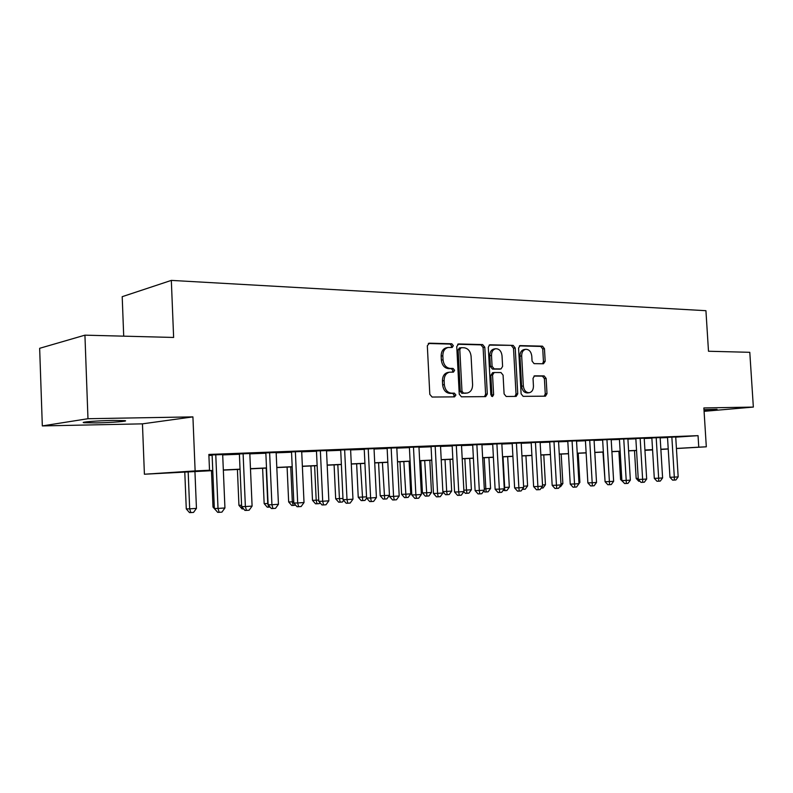 <?xml version="1.0" encoding="UTF-8"?>
<svg xmlns="http://www.w3.org/2000/svg" width="793" height="793" viewBox="0 0 793 793"><rect width="100%" height="100%" fill="white"/><g stroke="black" fill="none" stroke-linecap="round" stroke-linejoin="round"><path stroke-width="1.19" d="M453.338 345.669L451.782 343.775L429.33 343.181L427.328 345.817L429.806 394.359L432.096 397.045L454.558 396.867L455.916 395.003L454.359 393.15L451.485 393.159C447.401 392.664 445.012 389.829 444.328 384.635L444.12 380.62C444.179 375.951 445.983 373.136 449.532 372.195L453.447 372.135L454.627 370.311L453.071 368.438L450.196 368.408C446.102 367.843 443.723 364.978 443.039 359.794L442.831 355.789C442.881 351.2 444.635 348.434 448.104 347.483L452.188 347.473L453.338 345.669M451.108 347.463L451.653 345.956L450.097 344.073L428.299 343.498M453.507 396.877L454.22 395.211L452.674 393.358L449.8 393.378L451.485 393.159M452.307 372.145L452.942 370.559L451.386 368.686L448.511 368.656L450.196 368.408M704.035 410.605L717.041 409.307L703.976 409.664M112.854 420.439C97.39 420.686 78.705 422.193 84.167 422.728L96.389 422.897C111.595 422.629 129.883 421.172 124.719 420.617L112.854 420.439M543.473 363.769L545.178 361.301L544.464 348.702L542.481 346.164L520.069 345.599L518.572 348.068L521.1 393.814L523.142 396.351L545.475 396.173L546.992 393.665L546.139 378.41L544.147 375.902L534.541 375.852L533.025 378.35L533.441 385.983C533.421 389.75 532.044 392 529.308 392.723C525.967 392.684 523.975 390.434 523.33 385.983L521.675 355.918C521.695 352.241 523.023 350.04 525.68 349.316C529.09 349.326 531.122 351.596 531.786 356.116L532.063 361.093L534.076 363.64L543.473 363.769M675.725 437.151L698.048 435.654L698.762 447.163L706.315 446.806L676.429 448.531M84.93 335.161L87.973 418.714L42.326 425.92L39.65 348.305L84.93 335.161L173.627 337.451L171.328 280.395L705.929 310.697L708.496 351.249L749.791 352.31L753.35 407.077L703.867 407.949L706.315 446.806M42.326 425.92L142.453 423.849L192.917 416.88L87.973 418.714M192.917 416.88L195.128 470.913L209.511 470.239L187.842 471.647L212.762 470.467M698.048 435.654L208.856 454.448L209.511 470.239M484.801 347.235L482.659 344.588L458.671 343.954L456.748 346.541L459.246 394.18L461.457 396.817L485.663 396.619L487.308 394.012L484.801 347.235L483.096 347.522L480.964 344.876L457.68 344.271M490.133 344.786L513.17 345.391L515.222 347.988L517.75 393.834L516.164 396.391L506.192 396.48L504.1 393.923L503.079 375.129L500.978 372.541L494.148 372.512L492.552 375.059L493.623 394.755L492.473 396.569L490.837 394.775L488.29 347.324L489.568 344.876M704.085 411.329L753.35 407.077M222.684 454.577L208.886 455.033M249.815 453.527L239.387 453.933M276.142 452.506L265.843 452.902M301.687 451.514L291.527 451.911M326.498 450.553L316.457 450.939M350.605 449.611L340.683 449.998M364.225 448.937L366.594 498.054L370.609 497.964L376.407 497.568L374.028 448.551L378.053 448.402L364.235 449.086M396.807 447.817L387.123 448.194M418.962 446.955L409.396 447.331M440.521 446.112L431.065 446.499M461.496 445.299L452.149 445.676M481.936 444.496L472.687 444.883M501.83 443.723L492.691 444.1M521.219 442.97L512.189 443.346M540.122 442.236L531.191 442.613M558.559 441.513L549.718 441.889M576.531 440.819L567.788 441.195M594.066 440.135L585.422 440.511M611.185 439.471L602.63 439.837M627.887 438.816L619.422 439.193M644.203 438.182L635.827 438.549M660.143 437.567L651.856 437.934M208.896 455.46L212.137 455.331M222.694 454.914L239.397 454.27M249.825 453.864L265.853 453.239M276.152 452.833L291.537 452.238M301.707 451.841L316.476 451.267M326.518 450.87L340.703 450.315M350.625 449.928L364.245 449.403M374.048 449.016L387.143 448.511M396.827 448.134L409.406 447.639M418.982 447.272L431.075 446.796M440.531 446.429L452.169 445.973M461.516 445.607L472.707 445.17M481.946 444.814L492.711 444.397M501.85 444.04L512.209 443.634M521.239 443.287L531.211 442.89M540.142 442.544L549.737 442.167M558.569 441.83L567.808 441.463M576.551 441.126L585.432 440.779M594.086 440.442L602.64 440.105M611.205 439.778L619.442 439.451M627.907 439.124L635.847 438.816M644.223 438.489L651.866 438.192M660.163 437.865L667.528 437.577M208.886 455.113L212.118 454.984M675.715 436.963L667.508 437.32M171.328 280.395L122.201 296.681L123.708 336.163M212.772 470.626L144.405 474.224L195.128 470.913M142.453 423.849L144.405 474.224M668.221 449.007L660.866 449.433M652.58 449.918L644.937 450.355M676.429 448.451L698.762 447.163M223.329 469.962L240.041 469.169M250.469 468.673L266.507 467.92M276.807 467.434L292.191 466.7M302.361 466.215L317.131 465.521M327.182 465.045L341.367 464.371M351.289 463.905L364.919 463.251M374.722 462.795L387.817 462.17M397.501 461.714L410.09 461.12M419.656 460.664L431.759 460.089M441.215 459.643L452.853 459.088M462.2 458.641L473.391 458.116M482.63 457.68L493.395 457.164M502.534 456.738L512.893 456.243M521.933 455.816L531.895 455.341M540.836 454.924L550.421 454.468M559.263 454.052L568.502 453.606M577.245 453.2L586.126 452.773M594.78 452.367L603.334 451.96M611.899 451.554L620.136 451.167M628.601 450.761L636.541 450.384M644.917 449.988L652.56 449.631M660.856 449.234L668.221 448.888M652.57 449.75L644.927 450.117M636.551 450.513L628.611 450.89M620.146 451.296L611.899 451.683M603.344 452.089L594.79 452.496M586.136 452.902L577.245 453.328M568.502 453.745L559.273 454.181M550.431 454.597L540.846 455.053M531.905 455.479L521.943 455.955M512.902 456.381L502.544 456.877M493.405 457.313L482.64 457.819M473.401 458.255L462.21 458.79M452.862 459.236L441.225 459.781M431.769 460.237L419.666 460.812M410.09 461.268L397.511 461.863M387.817 462.319L374.722 462.943M364.919 463.409L351.299 464.054M341.377 464.529L327.182 465.204M317.141 465.679L302.371 466.373M292.201 466.859L276.807 467.592M266.507 468.078L250.479 468.841M240.051 469.337L223.339 470.13M644.937 450.285L652.58 449.839M448.104 347.483L446.429 347.78C442.96 348.722 441.195 351.487 441.156 356.067L442.831 355.789M448.511 368.656C444.427 368.101 442.038 365.236 441.354 360.062L441.156 356.067M449.532 372.195L447.847 372.442C444.298 373.384 442.494 376.189 442.435 380.858L444.12 380.62M449.8 393.378C445.716 392.882 443.327 390.047 442.643 384.863L442.435 380.858M484.483 396.649L485.603 394.22L483.096 347.522M461.139 347.701L459.791 349.515L461.982 391.256L463.528 393.1L467.236 393.031C470.764 392.109 472.549 389.313 472.598 384.645L471.092 356.315C470.437 351.23 468.108 348.375 464.113 347.77L461.139 347.701M459.454 347.988L458.106 349.802L459.791 349.515M466.978 393.06L461.833 393.308L460.297 391.464L458.106 349.802M489.182 345.094L513.17 345.391M514.954 396.411L516.025 394.042L513.507 348.256L511.455 345.669M492.681 372.73L490.847 375.297L491.908 394.964L493.623 394.755M491.541 396.282L491.908 394.964M502.019 355.67C501.335 351.041 499.213 348.722 495.655 348.732C492.909 349.485 491.521 351.725 491.501 355.462L492.076 366.257L494.198 368.874L501.027 368.923L502.603 366.396L502.019 355.67M495.655 348.732L493.95 349.009C491.204 349.763 489.816 352.003 489.796 355.73L491.501 355.462M499.521 369.122L492.493 369.112L490.371 366.515L489.796 355.73M525.68 349.316L523.955 349.584C521.308 350.318 519.97 352.518 519.95 356.186L521.675 355.918M529.1 392.743L527.573 392.922C524.242 392.882 522.25 390.642 521.606 386.201L519.95 356.186M544.236 396.193L545.257 393.863L544.404 378.628L542.422 376.13L533.976 376.07M542.561 363.759L543.443 361.549L542.739 348.979L540.757 346.442L519.425 345.877M184.779 471.954L186.276 508.898L189.676 508.848L196.446 508.382L194.939 471.478M188.169 471.795L189.676 508.848L190.845 512.585L189.487 512.605L186.276 508.898M196.446 508.382L193.551 512.397L190.845 512.585M212.108 454.815L214.348 508.491L218.016 508.432L215.765 454.676M224.934 507.966L221.921 512.129L219.155 512.328L218.016 508.432L224.934 507.966L222.674 454.409M219.155 512.328L217.688 512.337L214.348 508.491M211.483 470.695L213 507.084L214.288 507.064M216.301 510.742L213 507.084M237.414 469.456L238.941 505.329L241.587 505.28M243.639 508.898L242.083 508.928L238.941 505.329M262.612 468.266L264.158 503.624L268.074 503.535M266.19 468.098L267.756 503.555L268.698 507.153L267.261 507.173L264.158 503.624M270.096 507.054L268.698 507.153M287.096 467.107L288.662 501.959L293.777 501.791M290.744 466.928L292.32 501.89L293.192 505.438L291.735 505.458L288.662 501.959M295.69 505.161L293.192 505.438M239.377 453.765L241.647 506.618L245.384 506.558L243.104 453.616M252.095 506.093L249.131 510.206L246.445 510.395L245.384 506.558L252.095 506.093L249.805 453.358M246.445 510.395L244.948 510.414L241.647 506.618M265.833 452.744L268.123 504.804L271.93 504.735L269.62 452.595M278.442 504.289L275.518 508.333L272.911 508.521L271.93 504.735L278.442 504.289L276.133 452.337M272.911 508.521L271.394 508.541L268.123 504.804M291.517 451.742L293.826 503.04L297.692 502.97L295.363 451.594M304.016 502.534L301.132 506.519L298.604 506.697L297.692 502.97L304.016 502.534L301.687 451.356M298.604 506.697L297.058 506.717L293.826 503.04M316.457 450.781L318.786 501.335L322.701 501.255L320.362 450.632M328.847 500.829L326.002 504.754L323.544 504.933L322.701 501.255L328.847 500.829L326.498 450.394M323.544 504.933L321.978 504.953L318.786 501.335M310.915 465.967L312.501 500.353L318.727 500.096M314.613 465.798L316.199 500.264L317.012 503.773L315.535 503.803L312.501 500.353M320.005 502.722L319.361 503.605L317.012 503.773M340.683 449.849L343.032 499.669L347.007 499.58L344.638 449.69M352.964 499.174L350.159 503.049L347.78 503.218L347.007 499.58L352.964 499.174L350.595 449.462M347.78 503.218L346.184 503.248L343.032 499.669M334.091 464.867L335.677 498.777L342.972 498.45M337.828 464.698L339.434 498.698L340.187 502.157L338.68 502.187L335.677 498.777M343.647 500.363L342.467 501.999L340.187 502.157M376.407 497.568L373.642 501.384L371.322 501.543L370.609 497.964L368.23 448.779M371.322 501.543L369.716 501.582L366.594 498.054M356.642 463.796L358.238 497.251L366.535 496.854M360.418 463.618L362.728 500.581L361.211 500.611L358.238 497.251M366.634 498.103L364.958 500.423L362.728 500.581M387.123 448.055L389.502 496.487L393.566 496.388L391.167 447.886M399.206 496.002L396.47 499.768L394.22 499.927L393.566 496.388L399.206 496.002L396.797 447.668M394.22 499.927L392.594 499.957L389.502 496.487M378.588 462.755L380.204 495.764L389.442 495.308L386.845 498.896L384.684 499.045L383.148 499.075L380.204 495.764M382.414 462.577L384.684 499.045M409.386 447.193L411.785 494.961L415.879 494.862L413.47 447.024M421.37 494.485L418.674 498.192L416.484 498.351L415.879 494.862L421.37 494.485L418.952 446.816M416.484 498.351L414.838 498.381L411.785 494.961M399.969 461.744L401.595 494.317L405.461 494.217L410.734 493.861L409.099 461.308M403.835 461.556L406.056 497.548L404.509 497.588L401.595 494.317M410.734 493.861L408.157 497.399L406.056 497.548M420.805 460.753L422.431 492.909L426.337 492.8L431.471 492.453L429.826 460.327M424.701 460.574L426.872 496.101L425.316 496.131L422.431 492.909M431.471 492.453L428.924 495.952L426.872 496.101M445.032 459.603L446.677 491.422L451.673 491.085L450.027 459.365M442.861 491.531L446.677 491.422L447.163 494.683L445.587 494.713L442.871 491.68M451.673 491.085L449.165 494.535L447.163 494.683M464.847 458.661L466.492 490.084L471.379 489.747L469.724 458.433M463.855 490.153L466.492 490.084L466.948 493.296L465.362 493.335L463.855 491.66M471.379 489.747L468.891 493.157L466.948 493.296M484.166 457.749L485.822 488.766L490.58 488.448L488.924 457.521M484.295 488.815L485.822 488.766L486.228 491.947L484.632 491.987L483.75 491.006M490.58 488.448L488.131 491.819L486.228 491.947M503.02 456.847L504.675 487.497L509.324 487.18L507.659 456.629M504.199 487.507L505.042 490.629L503.139 490.352M509.324 487.18L506.896 490.5L505.042 490.629M523.598 486.208L527.603 485.94L525.937 455.767M527.603 485.94L525.204 489.222L522.27 489.38M523.4 489.35L523.261 488.022M542.511 484.929L545.445 484.731L543.78 454.914M545.445 484.731L543.076 487.973L541.163 488.101M560.938 483.68L562.871 483.552L561.196 454.092M562.871 483.552L560.532 486.753L559.61 486.823M578.92 482.461L579.881 482.392L578.216 453.279M579.881 482.392L578.989 483.621M596.455 481.272L594.829 452.496M602.948 452.109L605.009 480.568M431.055 446.36L433.464 493.474L437.597 493.365L435.179 446.191M442.93 492.998L440.274 496.666L438.142 496.814L437.597 493.365L442.93 492.998L440.511 445.983M438.142 496.814L436.487 496.854L433.464 493.474M452.149 445.547L454.567 492.027L458.731 491.918L456.302 445.369M463.925 491.561L461.298 495.169L459.216 495.318L458.731 491.918L463.925 491.561L461.496 445.17M459.216 495.318L457.551 495.357L454.567 492.027M472.687 444.754L475.106 490.619L479.309 490.5L476.871 444.576M484.364 490.153L481.767 493.722L479.745 493.87L479.309 490.5L484.364 490.153L481.926 444.377M479.745 493.87L478.07 493.91L475.106 490.619M492.691 443.991L495.119 489.251L499.342 489.132L496.904 443.802M504.279 488.795L501.711 492.314L499.739 492.453L499.342 489.132L504.279 488.795L501.83 443.614M499.739 492.453L498.054 492.493L495.119 489.251M512.179 443.237L514.627 487.913L518.87 487.794L516.421 443.049M523.667 487.457L521.14 490.936L519.217 491.075L518.87 487.794L523.667 487.457L521.219 442.861M519.217 491.075L517.522 491.115L514.627 487.913M531.181 442.504L533.63 486.615L537.892 486.486L535.444 442.306M542.581 486.159L540.073 489.598L538.199 489.727L537.892 486.486L542.581 486.159L540.122 442.127M538.199 489.727L536.494 489.777L533.63 486.615M549.708 441.79L552.166 485.346L556.448 485.207L553.99 441.592M561.008 484.9L558.54 488.29L556.716 488.419L556.448 485.207L561.008 484.9L558.55 441.414M556.716 488.419L555.001 488.468L552.166 485.346M567.788 441.096L570.236 484.107L574.538 483.968L572.07 440.888M578.989 483.661L576.541 487.011L574.766 487.14L574.538 483.968L578.989 483.661L576.521 440.72M574.766 487.14L573.042 487.189L570.236 484.107M585.412 440.412L587.871 482.897L592.183 482.759L589.714 440.204M596.524 482.461L594.116 485.762L592.371 485.891L592.183 482.759L596.524 482.461L594.066 440.046M592.371 485.891L590.646 485.94L587.871 482.897M602.621 439.748L605.079 481.718L609.401 481.579L606.942 439.54M613.643 481.282L611.254 484.553L609.559 484.672L609.401 481.579L613.643 481.282L611.175 439.381M609.559 484.672L607.835 484.721L605.079 481.718M619.422 439.104L621.881 480.568L626.212 480.419L623.744 438.896M630.356 480.142L627.997 483.363L626.341 483.482L626.212 480.419L630.356 480.142L627.887 438.727M626.341 483.482L624.606 483.532L621.881 480.568M635.827 438.47L638.276 479.448L642.627 479.299L640.159 438.261M646.672 479.022L644.332 482.203L642.717 482.322L642.627 479.299L646.672 479.022L644.203 438.103M642.717 482.322L640.982 482.382L638.276 479.448M618.907 451.356L620.572 479.497L621.811 479.458M623.476 482.303L620.572 479.497M651.846 437.855L654.304 478.348L658.656 478.199L656.188 437.637M662.601 477.921L660.301 481.073L658.715 481.192L658.656 478.199L662.601 477.921L660.143 437.488M658.715 481.192L656.981 481.242L654.304 478.348M634.499 450.612L636.164 478.447L638.216 478.367M639.892 481.192L638.732 481.232L636.164 478.447M667.508 437.25L669.956 477.277L674.318 477.118L671.849 437.032M678.174 476.861L675.894 479.973L674.347 480.082L674.318 477.118L678.174 476.861L675.715 436.884M674.347 480.082L672.603 480.142L669.956 477.277M450.097 344.073L451.782 343.775M452.674 393.358L454.359 393.15M451.386 368.686L453.071 368.438M441.354 360.062L443.039 359.794M442.643 384.863L444.328 384.635M428.656 343.31L429.33 343.181M485.603 394.22L487.308 394.012M458.057 344.063L458.671 343.954M480.964 344.876L482.659 344.588M460.297 391.464L461.982 391.256M461.833 393.308L463.528 393.1M464.807 393.298L466.512 393.08M513.507 348.256L515.222 347.988M516.025 394.042L517.75 393.834M490.847 375.297L492.552 375.059M490.371 366.515L492.076 366.257M492.493 369.112L494.198 368.874M499.075 369.181L500.789 368.943M521.606 386.201L523.33 385.983M542.422 376.13L544.147 375.902M544.404 378.628L546.139 378.41M545.257 393.863L546.992 393.665M519.821 345.669L520.347 345.579M540.757 346.442L542.481 346.164M542.739 348.979L544.464 348.702M543.443 361.549L545.178 361.301M84.167 422.728L84.147 422.193M459.236 348.008L460.921 347.721M492.443 372.75L494.148 372.512M499.322 369.171L501.027 368.923"/></g></svg>
